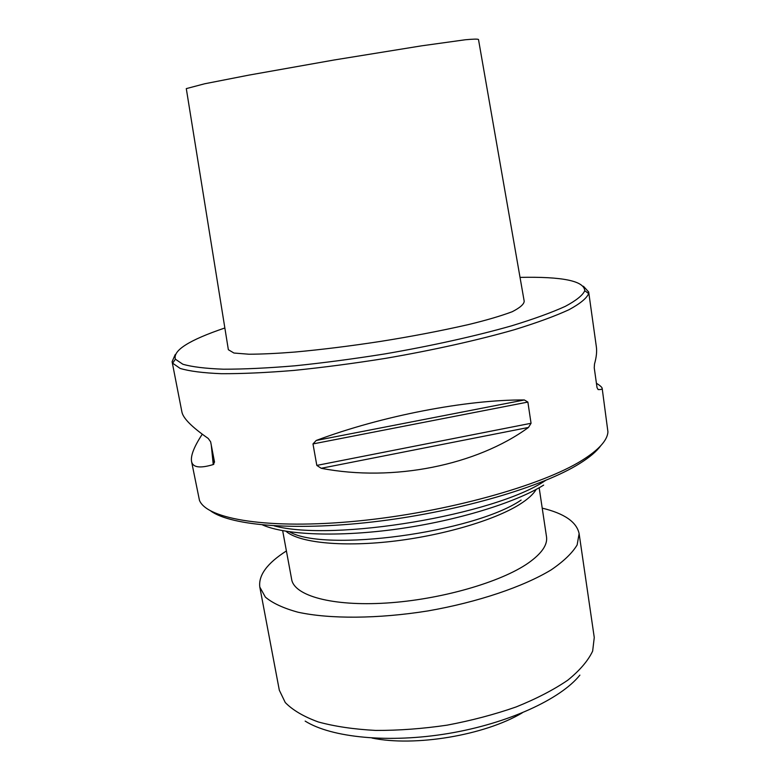<?xml version="1.0" encoding="UTF-8"?>
<svg xmlns="http://www.w3.org/2000/svg" width="780" height="780" viewBox="0 0 780 780"><rect width="100%" height="100%" fill="white"/><g stroke="black" fill="none" stroke-linecap="round" stroke-linejoin="round"><path stroke-width="1.17" d="M224.855 327.98C189.208 340.07 172.721 350.483 175.383 359.209L182.851 364.24C191.958 366.883 205.501 368.54 223.47 369.203C243.867 369.223 267.696 368.092 294.976 365.8C323.729 362.846 353.71 358.878 384.92 353.906C431.642 345.852 475.888 336.005 511.68 325.806C533.783 319.04 551.655 312.556 565.285 306.365C576.274 300.476 582.767 295.259 584.766 290.706C584.093 280.946 562.507 276.5 520.026 277.378M524.189 301.187C524.092 304.161 520.114 307.671 512.245 311.717C500.721 316.027 486.067 320.327 468.263 324.626C440.505 330.925 411.352 336.511 380.786 341.367C350.405 346.037 321.75 349.596 294.811 352.053C277.622 353.418 262.343 354.149 248.995 354.227L233.932 353.028L228.355 349.713L186.293 88.618L204.584 83.791L248.849 75.124L334.113 59.992L421.707 45.815L465.328 39.761C473.353 39.02 477.74 38.932 478.491 39.487L524.189 301.187M175.207 354.569L172.097 361.706L172.643 363.197L180.16 368.433C189.374 371.202 203.102 372.957 221.345 373.698C242.073 373.786 266.311 372.684 294.07 370.402C323.339 367.429 353.876 363.412 385.661 358.342C433.251 350.142 478.296 340.07 514.673 329.628C537.137 322.686 555.262 316.036 569.059 309.68C580.164 303.635 586.697 298.272 588.656 293.582L588.685 291.993L583.43 286.26M596.408 383.224C600.054 385.525 601.975 387.221 602.17 388.313L607.942 431.925C607.357 440.378 598.796 449.806 582.25 460.219C541.925 485.638 445.975 512.45 357.503 521.03C268.905 529.708 206.749 519.256 199.446 500.282L191.519 461.302C190.622 455.52 194.201 446.482 202.264 434.206M172.097 361.706L181.886 411.879C183.027 418.168 191.802 427.021 208.221 438.448L210.639 441.821L214.519 462.043L213.242 464.558C199.865 468.585 192.631 467.503 191.519 461.302M528.479 427.45C476.629 465.27 393.276 482.186 321.204 468.283L316.816 465.406L312.985 443.927L316.241 440.456C381.722 415.867 466.586 399.565 524.345 399.965L527.875 402.07L531.053 423.277L528.479 427.45L321.204 468.283M602.17 388.313C602.306 389.269 600.951 389.688 598.094 389.552L597.022 387.572L594.243 367.809L594.506 364.036C596.408 357.269 597.032 351.546 596.359 346.846L588.685 291.993M600.678 445.809C596.573 451.454 589.553 457.373 579.608 463.564C542.89 486.613 460.882 510.958 379.567 521.108C298.204 531.307 231.514 525.974 210.834 511.046M539.165 487.763L546.517 536.806C547.706 544.82 541.671 553.537 528.421 562.946C501.014 582.221 440.417 599.693 386.305 603.038C332.104 606.46 294.235 595.706 291.671 579.452L282.662 530.683M286.406 550.953C267.199 563.209 258.336 575.25 259.808 587.077L265.366 597.1C272.561 603.184 283.423 608.215 297.95 612.202C329.803 619.135 378.017 618.91 427.927 610.925C477.721 602.228 523.39 586.745 551.245 569.819C563.687 561.317 572.315 553.02 577.142 544.928L579.121 533.637C576.673 521.986 564.369 513.484 542.217 508.141M213.242 464.558L211.292 445.253M524.345 399.965L316.241 440.456M527.875 402.07L312.985 443.927M531.053 423.277L316.816 465.406M545.581 480.441L545.366 480.577C494.656 514.995 333.089 541.973 274.209 525.856M543.65 485.111C515.278 502.768 457.324 520.63 398.034 528.947C338.725 537.254 285.548 535.08 262.587 524.959M521.128 500.077C473.596 532.623 324.148 552.591 289.458 531.794M536.182 489.401C533.374 494.237 527.807 499.268 519.48 504.504C494.101 520.435 441.597 535.86 390.956 541.495C340.275 547.15 298.623 542.432 286.016 531.268M305.156 721.091C331.325 737.617 388.966 743.438 448.441 733.473C507.917 723.528 560.527 699.26 579.881 675.119M259.808 587.077L279.318 690.212L285.256 702.526C292.646 710.122 303.635 716.596 318.221 721.939C334.737 726.453 353.915 729.28 375.755 730.431C398.707 730.519 422.468 728.764 447.047 725.166C471.461 720.564 494.5 714.49 516.165 706.933C536.455 698.734 553.663 689.812 567.801 680.17C579.852 670.371 588.139 660.679 592.654 651.085L594.262 637.504L579.121 533.637M372.011 738.036C414.784 746.986 484.663 735.296 522.191 712.9M213.817 464.266L212.53 451.659M175.383 359.209L172.643 363.197M584.766 290.706L588.656 293.582"/></g></svg>
